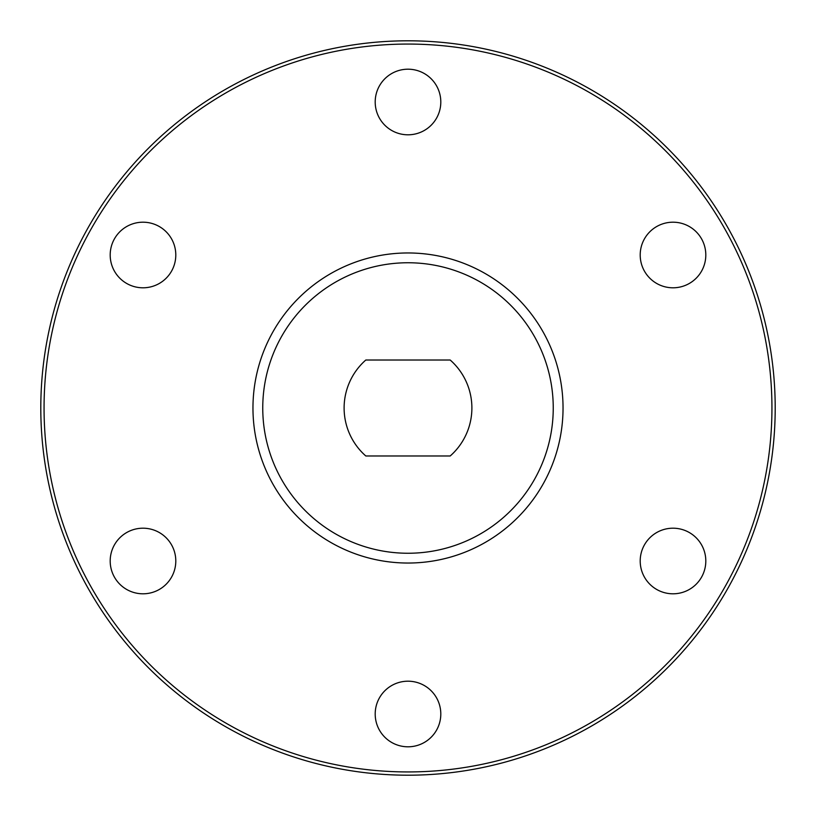 <?xml version="1.0" encoding="UTF-8"?>
<svg xmlns="http://www.w3.org/2000/svg" width="816" height="816" viewBox="0 0 816 816"><rect width="100%" height="100%" fill="white"/><g stroke="black" fill="none" stroke-linecap="round" stroke-linejoin="round"><path stroke-width="1.22" d="M408 40.8A367.2 367.2 0 0 1 775.2 408A367.2 367.2 0 0 1 408 775.2A367.2 367.2 0 0 1 40.8 408A367.2 367.2 0 0 1 408 40.8M408 771.936A363.936 363.936 0 0 0 723.18 226.032A363.936 363.936 0 0 0 92.82 226.032A363.936 363.936 0 0 0 408 771.936M171.401 271.402A32.803 32.803 0 0 0 142.994 222.197A32.803 32.803 0 0 0 114.587 271.402A32.803 32.803 0 0 0 171.401 271.402M171.401 544.598A32.803 32.803 0 0 0 114.587 544.598A32.803 32.803 0 0 0 142.994 593.803A32.803 32.803 0 0 0 171.401 544.598M408 681.197A32.803 32.803 0 0 0 379.593 730.402A32.803 32.803 0 0 0 436.407 730.402A32.803 32.803 0 0 0 408 681.197M644.599 544.598A32.803 32.803 0 0 0 673.006 593.803A32.803 32.803 0 0 0 701.413 544.598A32.803 32.803 0 0 0 644.599 544.598M644.599 271.402A32.803 32.803 0 0 0 701.413 271.402A32.803 32.803 0 0 0 673.006 222.197A32.803 32.803 0 0 0 644.599 271.402M408 134.803A32.803 32.803 0 0 0 436.407 85.598A32.803 32.803 0 0 0 379.593 85.598A32.803 32.803 0 0 0 408 134.803M408 563.04A155.04 155.04 0 0 1 252.96 408A155.04 155.04 0 0 1 408 252.96A155.04 155.04 0 0 1 563.04 408A155.04 155.04 0 0 1 408 563.04M426.299 254.041L422.433 253.633M417.955 253.276L413.09 253.042M408 553.248A145.248 145.248 0 0 0 533.786 335.376A145.248 145.248 0 0 0 282.214 335.376A145.248 145.248 0 0 0 408 553.248M365.813 360.019A63.893 63.893 0 0 0 365.813 455.981L450.187 455.981A63.893 63.893 0 0 0 450.187 360.019L365.813 360.019"/></g></svg>
